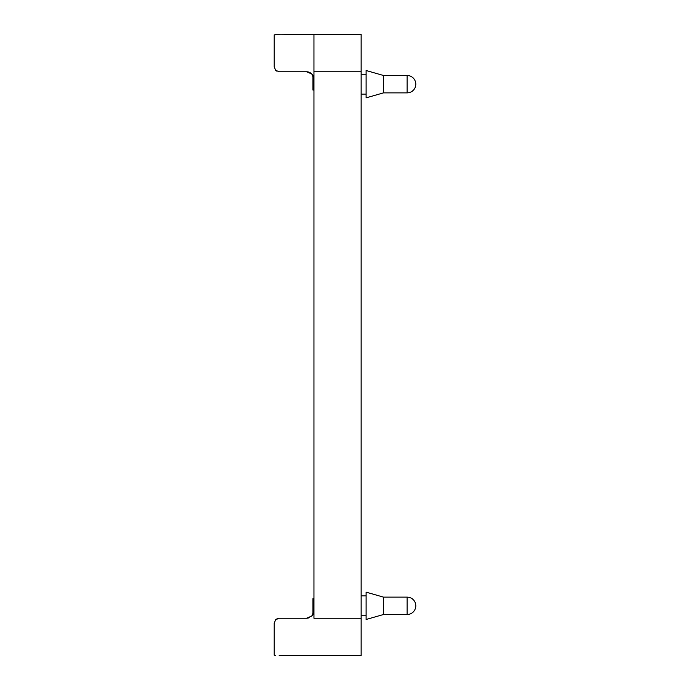 <?xml version="1.0" encoding="UTF-8"?>
<svg xmlns="http://www.w3.org/2000/svg" width="690" height="690" viewBox="0 0 690 690"><rect width="100%" height="100%" fill="white"/><g stroke="black" fill="none" stroke-linecap="round" stroke-linejoin="round"><path stroke-width="1.03" d="M383.502 597.126L366.114 592.158L366.114 619.482L383.502 614.514L383.502 597.126L407.1 597.126A8.694 8.694 0 0 1 415.794 605.82A8.694 8.694 0 0 1 407.1 614.514L383.502 614.514M383.502 75.486L366.114 70.518L366.114 97.842L383.502 92.874L383.502 75.486L407.1 75.486L407.1 92.874A8.694 8.694 0 0 0 415.794 84.18A8.694 8.694 0 0 0 407.1 75.486M307.231 34.5L306.498 34.5L307.231 34.5M279.174 655.5L361.146 655.5L361.146 34.5L313.95 34.5L313.95 71.76L313.95 34.5L274.206 34.836L274.206 66.792L275.664 70.302L274.206 66.792L275.664 70.302L276.94 71.234M311.768 73.942L306.498 71.76L309.353 72.329L311.768 73.942A7.452 7.452 0 0 0 306.498 71.76L279.174 71.76L275.664 70.302L279.174 71.76L306.498 71.76A7.452 7.452 0 0 1 311.768 73.942L313.95 79.212A7.452 7.452 0 0 0 311.768 73.942M313.95 71.76L361.146 71.76M274.206 648.134L274.206 623.208L275.664 619.698L274.206 623.208L275.664 619.698L279.174 618.24L276.94 618.766M306.498 618.24A7.452 7.452 0 0 0 309.353 617.671A7.452 7.452 0 0 1 306.498 618.24A7.452 7.452 0 0 0 309.353 617.671A7.452 7.452 0 0 1 306.498 618.24L279.174 618.24L306.498 618.24L311.768 616.058A7.452 7.452 0 0 0 313.95 610.788L311.768 616.058A7.452 7.452 0 0 0 312.958 614.505M275.664 655.474L274.206 655.164L274.206 623.208L274.706 623.13M313.95 618.05L313.95 71.95M278.173 71.657L279.174 71.76M275.664 34.526L279.174 34.5M274.206 34.836L274.206 66.792M313.95 598.739L312.958 598.739L312.958 614.704M313.855 611.944L312.958 611.944M313.941 611.064L312.958 611.357L313.95 611.357M312.958 602.853L313.95 603.095M312.958 609.106L313.95 609.106L312.958 609.106M312.958 599.351L313.95 599.351M312.958 80.514L313.95 80.514L312.958 80.514L312.958 81.204L313.95 81.204M312.958 75.201L312.958 80.273L313.95 80.273M313.605 76.969L312.958 76.969M313.95 79.764L312.958 79.764M313.95 81.256L312.958 81.256L312.958 89.959M313.95 89.933L312.958 89.933M407.1 597.126L407.1 614.514M313.95 609.546L312.958 609.546M313.95 610.357L312.958 610.357M313.924 611.357L312.958 611.357M313.95 599.791L312.958 599.791M313.95 603.69L312.958 603.69M313.95 604.362L312.958 604.362M313.95 608.735L312.958 608.735M313.95 80.877L312.958 80.877M313.424 76.461L312.958 76.461M313.502 76.659L312.958 76.659M313.553 76.814L312.958 76.814M313.95 80.075L312.958 80.075M313.95 89.277L312.958 89.277M313.95 82.153L312.958 82.153M313.95 83.18L312.958 83.18M313.95 84.309L312.958 84.309M313.95 85.551L312.958 85.551M313.95 88.07L312.958 88.07M313.95 618.24L361.146 618.24M361.146 615.756L366.114 615.756M361.146 94.116L366.114 94.116M312.958 598.67L313.95 598.67M312.958 80.29L313.95 80.29M312.958 90.054L313.95 90.054M383.502 92.874L407.1 92.874M361.146 74.244L366.114 74.244M361.146 595.884L366.114 595.884"/></g></svg>
